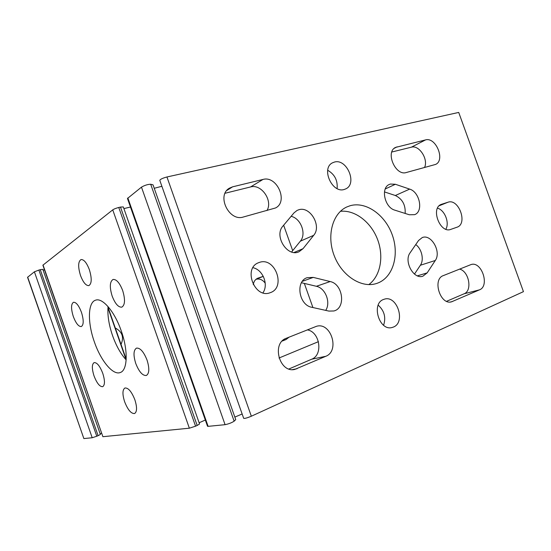 <?xml version="1.0" encoding="UTF-8"?>
<svg xmlns="http://www.w3.org/2000/svg" width="551" height="551" viewBox="0 0 551 551"><rect width="100%" height="100%" fill="white"/><g stroke="black" fill="none" stroke-linecap="round" stroke-linejoin="round"><path stroke-width="0.83" d="M418.54 240.505L422.28 237.55C431.323 233.748 441.585 251.952 435.283 260.492L427.163 272.876L422.865 276.209C413.649 279.743 403.552 261.215 410.137 252.744L418.54 240.505M311.776 307.286C298.835 305.178 295.191 281.148 307.176 277.676L313.243 277.394L330.187 281.554C342.998 283.972 346.124 308.181 333.858 310.978L328.919 311.095L311.776 307.286M293.986 212.893L297.079 210.427L298.773 209.766C310.172 205.867 321.929 226.096 313.712 235.298L303.036 248.68L299.035 251.745C287.429 257.586 273.702 235.883 282.925 226.096L293.986 212.893M383.565 299.455L384.378 299.179C397.085 294.868 406.025 322.335 393.428 327.053L392.023 327.514C379.253 331.296 370.94 303.594 383.565 299.455M378.193 305.158C384.329 310.73 386.127 317.431 383.599 325.262M394.874 210.172C384.632 207.541 380.424 187.863 389.309 184.461L390.425 184.048L395.37 184.268L409.648 189.11C419.779 191.962 423.65 211.66 414.6 214.67L409.297 214.759L394.874 210.172M334.464 162.063C346.882 158.337 357.571 183.779 345.746 188.89L344.258 189.461C332.157 193.621 320.889 168.372 332.411 162.862L334.464 162.063M327.714 170.273C334.691 174.35 337.818 180.446 337.102 188.552M259.397 262.4C275.197 256.608 286.32 287.608 270.245 292.677L270.135 292.712C254.831 299.021 242.833 268.564 258.357 262.793L259.397 262.4M252.937 267.696C262.861 269.618 268.833 284.626 262.93 292.836M350.078 205.743C365.898 201.094 385.211 214.862 392.257 234.878C399.523 254.817 393.166 277.27 377.71 283.083L376.395 283.538C361.532 288.414 341.951 275.955 334.264 255.836C326.406 235.78 332.501 213.382 346.772 206.983L350.078 205.743M340.428 211.315C354.913 209.717 370.844 221.977 377.435 239.127C384.102 256.249 380.583 276.037 368.791 284.612M115.283 327.983C122.26 331.723 124.182 337.198 121.034 344.409M80.501 275.479C83.16 282.408 85.949 285.783 88.876 285.604C91.797 283.675 91.962 278.372 89.365 269.68C86.686 262.751 83.91 259.376 81.038 259.555C78.07 261.525 77.898 266.836 80.501 275.479M73.317 316.556C75.935 323.375 78.607 326.709 81.321 326.557C83.786 324.856 83.821 320.097 81.445 312.272C78.807 305.454 76.148 302.12 73.476 302.279C70.983 304.014 70.927 308.774 73.317 316.556M94.042 375.947C96.9 383.289 99.793 386.871 102.72 386.671C105.007 385.059 105.021 380.617 102.761 373.337C99.876 365.981 96.99 362.4 94.111 362.613C91.797 364.252 91.776 368.695 94.042 375.947M124.636 401.762C127.853 409.903 131.179 413.822 134.616 413.519C137.096 411.79 137.178 407.203 134.864 399.764C131.606 391.603 128.293 387.684 124.919 388C122.405 389.764 122.308 394.351 124.636 401.762M135.76 363.488C139.072 371.856 142.619 375.851 146.387 375.465C149.355 373.488 149.583 368.371 147.055 360.113C143.701 351.731 140.174 347.736 136.483 348.122C133.459 350.133 133.218 355.25 135.76 363.488M112.156 296.08C115.145 303.746 118.362 307.437 121.819 307.148C125.07 305.068 125.359 299.53 122.673 290.535C119.657 282.87 116.461 279.178 113.065 279.46C109.759 281.589 109.456 287.126 112.156 296.08M94.352 341.861C100.743 360.63 112.921 375.568 120.256 372.531C127.563 370.417 128.342 350.656 121.234 330.862C114.649 311.59 102.527 297.512 95.66 300.15C87.747 302.258 87.457 322.638 94.352 341.861M107.941 307.857L126.138 359.865C120.717 353.887 116.192 345.814 112.569 335.655C108.878 324.842 107.362 315.151 108.044 306.59M161.884 186.286L154.246 188.284M242.144 413.994L234.843 417.093M234.141 421.191L235.732 419.607L153.026 184.84L150.692 184.254L234.141 421.191C231.716 422.762 228.693 423.926 225.077 424.683L141.476 187.14C144.686 185.288 147.758 184.33 150.692 184.254M459.575 269.115C468.991 271.168 472.62 290.763 464.08 293.793L446.592 301.301M424.504 167.545C428.644 159.446 419.201 144.72 411.363 147.186L425.537 139.913L395.522 147.42C385.094 152.048 395.508 176.258 406.294 172.518L435.49 164.453C445.566 160.444 435.958 136.738 425.537 139.913M391.816 152.021L411.363 147.186M225.077 193.256L250.574 186.947C261.388 183.669 273.117 200.722 266.946 210.572M384.474 191.913L395.349 195.509C402.382 198.939 405.653 204.917 405.157 213.444M291.114 216.316C300.894 218.334 306.7 234.01 300.323 241.2L291.624 251.986M445.849 229.209C449.761 222.776 444.705 210.027 437.508 208.175M415.743 244.582C421.797 248.873 424.263 259.817 420.372 265.258L414.483 274.081M301.466 282.725L316.364 286.286C325.407 288.056 331.02 302.492 325.724 310.385M307.306 329.884C319.842 331.695 323.409 354.906 311.701 359.204L288.944 368.977M479.515 289.833L451.558 301.817C440.297 305.399 432.101 279.254 443.321 275.603L471.015 264.576C481.56 260.788 490.039 285.948 479.515 289.833L464.08 293.793M251.332 416.219L523.45 291.644L458.721 112.432L166.946 176.974L251.332 416.219C247.282 417.913 244.734 418.615 243.68 418.34L159.783 180.329C160.348 179.227 162.731 178.111 166.946 176.974M232.612 186.83L262.972 179.447C277.008 175.28 288.614 201.859 275.459 207.989L243.315 217.018C229.085 221.86 216.261 195.412 229.388 188.194L232.612 186.83L226.764 190.515M286.286 338.273L316.419 326.323C330.937 321.674 340.119 350.884 325.799 356.29L294.806 369.411C279.481 373.289 271.312 343.245 286.286 338.273M456.972 227.219L457.013 227.205C468.061 223.871 458.749 198.167 447.977 202.231L441.323 204.373C430.297 208.037 440.111 233.893 450.814 229.374L456.972 227.219M27.674 277.119L83.862 438.568L27.55 277.305L34.403 271.801L38.88 270.073L96.769 436.234L92.196 437.749L34.403 271.801M40.264 269.694L42.84 269.343L100.385 434.463L98.099 435.676L40.264 269.694L38.88 270.073M44.486 269.825L43.136 270.19M43.026 264.983L102.879 436.695L42.882 265.203L112.741 209.862C114.05 208.974 116.054 208.182 118.768 207.479L195.564 426.178L189.358 428.196L112.741 209.862M120.483 207.073L123.314 206.928L199.558 423.988L197.175 425.462L120.483 207.073L118.768 207.479M130.477 207.024L123.906 208.602M127.839 197.926L208.12 426.35L207.52 426.254L127.467 198.477L141.476 187.14M208.12 426.35L225.077 424.683M205.33 420.027L199.131 422.775M197.175 425.462L195.564 426.178M102.879 436.695L189.358 428.196M101.467 433.306L100.172 433.844M98.099 435.676L96.769 436.234M83.862 438.568L92.196 437.749M278.999 358.026L318.444 341.661M282.195 341.062L286.072 339.512L289.082 337.157M283.655 225.221L292.698 250.657M304.338 283.414L312.913 307.541M253.274 284.653C253.77 281.471 255.306 279.309 257.868 278.172L263.295 276.354L256.008 279.302M265.224 283.186C262.648 279.708 259.576 278.42 256.001 279.309M450.47 302.003L452.612 301.466M394.158 148.364L397.071 146.835M292.45 369.611L297.072 368.715M257.503 278.338L258.254 278.035M286.072 339.512L282.994 340.298M440.903 204.559L441.764 204.214M385.245 188.986L395.37 184.268M417.417 275.837L427.163 272.876M316.364 286.286L330.187 281.554M300.323 241.2L313.712 235.298M294.076 252.482L303.036 248.68M302.368 281.327L313.243 277.394M420.372 265.258L435.283 260.492M395.349 195.509L409.648 189.11M250.574 186.947L262.972 179.447M311.701 359.204L325.799 356.29M439.216 205.75L447.977 202.231M107.996 307.141L126.193 359.149"/></g></svg>
